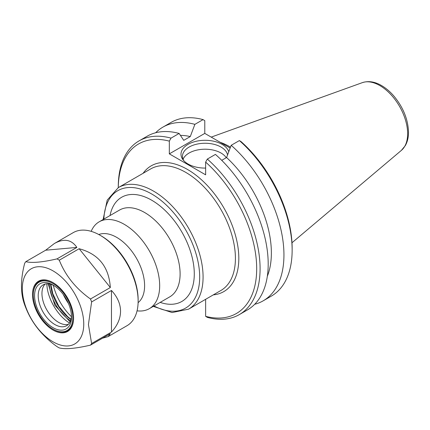 <?xml version="1.0" encoding="UTF-8"?>
<svg xmlns="http://www.w3.org/2000/svg" width="430" height="430" viewBox="0 0 430 430"><rect width="100%" height="100%" fill="white"/><g stroke="black" fill="none" stroke-linecap="round" stroke-linejoin="round"><path stroke-width="0.64" d="M230.501 147.13A70.197 40.528 -120 0 0 220.289 142.346M137.062 310.825A50.138 28.95 -120 0 0 149.296 308.675A50.138 28.95 -120 0 0 159.68 285.724A50.138 28.95 -120 0 0 137.793 235.264A50.138 28.95 -120 0 0 99.153 221.832A50.138 28.95 -120 0 0 91.176 231.351M138.105 302.645A39.479 22.795 -120 0 0 144.604 285.724A39.479 22.795 -120 0 0 128.511 247.228A39.479 22.795 -120 0 0 98.782 234.533M207.335 159.078L205.631 162.099A97.873 56.507 60 0 1 256.688 268.685A97.873 56.507 60 0 1 205.631 316.324L207.335 317.378A100.276 57.894 -120 0 0 239.322 314.593A100.276 57.894 -120 0 0 257.645 245.971A100.276 57.894 -120 0 0 207.335 159.078L215.435 154.402A100.276 57.894 -120 0 1 265.751 241.294A100.276 57.894 -120 0 1 247.422 309.917L239.322 314.593M205.631 299.307L205.631 316.324M205.631 162.099L205.631 174.822L169.329 153.865L169.329 141.137L171.032 138.121A100.276 57.894 -120 0 0 139.046 140.906A100.276 57.894 -120 0 0 118.277 186.814L118.277 187.636A97.873 56.507 60 0 1 169.329 141.137M155.644 132.757A100.276 57.894 60 0 1 162.895 127.135L171.097 122.399A100.276 57.894 60 0 1 203.078 119.615L204.782 120.669L204.782 133.397L230.157 148.044M292.142 250.185L292.142 248.218A97.873 56.507 -120 0 0 241.085 141.631L239.386 140.578A100.276 57.894 60 0 1 292.142 250.185A100.276 57.894 60 0 1 271.373 296.087L263.176 300.823A100.276 57.894 60 0 1 254.678 304.289M226.244 157.724A22.58 13.04 0 0 0 203.669 149.237A22.58 13.04 0 0 0 183.083 159.267M205.631 168.082A24.069 13.894 180 0 1 188.05 164.018A24.069 13.894 180 0 1 183.094 159.863A24.069 13.894 180 0 1 197.988 140.911A24.069 13.894 180 0 1 228.76 151.747M227.54 154.994A22.58 13.04 0 0 0 203.944 143.271A22.58 13.04 0 0 0 182.481 156.289A22.58 13.04 0 0 0 183.841 160.739M171.032 138.121L179.133 133.445A100.276 57.894 -120 0 0 147.146 136.229L139.046 140.906M239.386 140.578L231.189 145.308A100.276 57.894 60 0 1 281.5 232.2A100.276 57.894 60 0 1 263.176 300.823M231.189 145.308L226.583 157.53A89.005 51.39 60 0 1 267.326 276.27M226.583 157.53L221.735 160.331M204.782 133.397L169.329 153.865M179.133 133.445L183.734 140.347L190.28 136.568L194.881 124.351L203.078 119.615M180.433 135.385A89.005 51.39 60 0 1 190.28 136.568M162.895 127.135A100.276 57.894 60 0 1 194.881 124.351M70.106 321.817L54.868 305.289L48.181 283.838M46.886 283.821C46.983 297.662 57.539 315.932 69.472 322.946M68.349 324.354A23.548 13.593 60 0 1 64.543 324.532A23.548 13.593 60 0 1 46.827 309.939A23.548 13.593 60 0 1 43.048 287.299A23.548 13.593 60 0 1 45.107 284.09M71.428 316.684A40.312 23.274 60 0 1 53.288 285.257M54.368 243.52C63.984 238.204 71.482 239.505 76.862 247.417L57.007 258.881A53.75 31.03 60 0 1 59.281 260.193L79.136 248.728C98.545 253.926 108.941 266.858 110.333 287.536L90.477 299A53.75 31.03 60 0 1 91.617 301.93L111.467 290.465C117.46 296.969 120.481 303.902 120.545 311.261C120.481 318.625 117.46 325.558 111.467 332.057L91.617 343.522A53.75 31.03 60 0 1 90.477 345.139C75.804 348.536 65.403 349.466 59.281 347.924A53.75 31.03 60 0 1 57.007 346.612C42.334 336.147 31.938 323.209 25.816 307.805A53.75 31.03 60 0 1 24.677 304.875C20.404 293.48 20.404 279.618 24.677 263.284A53.75 31.03 60 0 1 25.816 261.666L45.671 250.206L54.368 243.52L73.251 232.619A53.75 31.03 60 0 1 100.126 235.28A53.75 31.03 60 0 1 138.132 301.113A53.75 31.03 60 0 1 126.995 325.714L108.118 336.615L102.501 338.2M100.126 235.28L101.26 235.936A52.143 30.105 -120 0 1 138.132 299.801L138.132 301.113M90.477 345.139L110.333 333.675L108.118 336.615M68.397 303.381A37.141 21.446 60 0 1 63.291 294.534M45.671 250.206L76.862 247.417M57.007 258.881C42.334 262.278 31.938 263.208 25.816 261.666M79.136 248.728L110.333 287.536M90.477 299C75.804 288.53 65.403 275.598 59.281 260.193M83.753 324.086A43.435 25.08 60 0 1 37.684 328.197A43.435 25.08 60 0 1 37.684 266.767A43.435 25.08 60 0 1 83.753 324.086M91.617 343.522L88.435 324.559L91.617 301.93M111.467 290.465L111.467 332.057M71.482 315.921A23.548 13.593 60 0 1 66.628 325.693A23.548 13.593 60 0 1 43.081 312.099A23.548 13.593 60 0 1 43.081 284.913A23.548 13.593 60 0 1 53.97 285.595M71.504 317.012A26.112 15.077 60 0 1 53.041 327.671A26.112 15.077 60 0 1 34.577 295.69A26.112 15.077 60 0 1 53.041 285.031A26.112 15.077 60 0 1 71.504 317.012M72.783 317.748A27.918 16.12 60 0 1 53.041 329.144A27.918 16.12 60 0 1 33.298 294.953A27.918 16.12 60 0 1 53.041 283.558A27.918 16.12 60 0 1 72.783 317.748M73.573 317.974A28.477 16.442 60 0 1 53.438 329.375L53.041 329.144M33.298 294.953L33.298 294.496A28.477 16.442 60 0 1 53.239 282.757M73.573 318.205A29.041 16.765 60 0 1 53.041 330.063A29.041 16.765 60 0 1 32.508 294.496A29.041 16.765 60 0 1 53.041 282.639A29.041 16.765 60 0 1 73.573 318.205M153.252 306.386L172.097 312.551L188.544 309.175A70.197 40.528 -120 0 0 203.078 277.038A70.197 40.528 -120 0 0 172.441 206.4A70.197 40.528 -120 0 0 118.347 187.593L107.199 200.143L103.114 219.542M103.861 219.112A67.79 39.135 60 0 1 152.876 194.682A67.79 39.135 60 0 1 199.676 277.038A67.79 39.135 60 0 1 154.004 305.956M118.347 187.593L150.683 168.925A70.197 40.528 60 0 1 204.777 187.727A70.197 40.528 60 0 1 235.414 258.371A70.197 40.528 60 0 1 220.875 290.503L188.544 309.175M160.186 302.387A60.168 34.739 -120 0 0 194.193 270.604A60.168 34.739 -120 0 0 154.574 201.982A60.168 34.739 -120 0 0 110.042 215.543M213.307 294.873A72.6 41.914 -120 0 0 223.783 207.776A72.6 41.914 -120 0 0 143.115 173.295M99.153 221.832L119.583 210.039A50.138 28.95 60 0 1 158.219 223.471A50.138 28.95 60 0 1 180.105 273.926A50.138 28.95 60 0 1 169.721 296.883L149.296 308.675M401.426 150.344L405.388 145.507C407.479 141.723 408.516 137.288 408.5 132.214C408.102 119.605 403.351 107.688 394.235 96.465C390.322 91.837 386.081 88.204 381.523 85.554C374.815 81.662 368.419 80.689 362.339 82.646A39.297 22.688 60 0 1 391.8 95.594A39.297 22.688 60 0 1 407.64 133.708A39.297 22.688 60 0 1 401.426 150.344L291.986 242.762M70.541 320.812A31.686 18.296 60 0 1 49.267 283.967M50.573 284.252A31.686 18.296 -120 0 0 70.945 319.538M362.339 82.646L211.221 137.111M50.842 284.327L52.815 293.76L58.846 306.31L67.639 316.62L71.014 319.27"/></g></svg>
